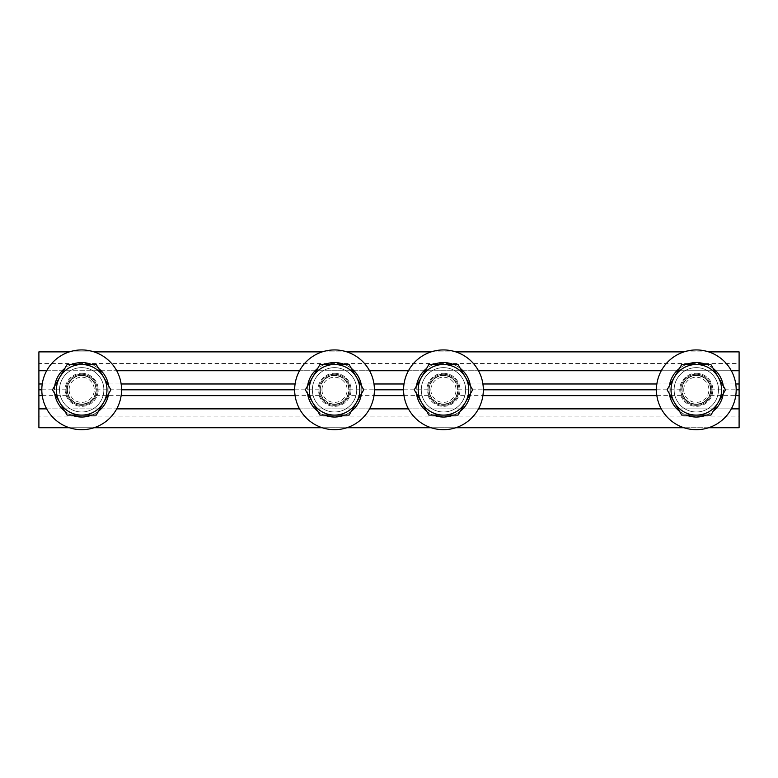<?xml version="1.0" encoding="UTF-8"?>
<svg xmlns="http://www.w3.org/2000/svg" width="778" height="778" viewBox="0 0 778 778"><rect width="100%" height="100%" fill="white"/><g stroke="black" fill="none" stroke-linecap="round" stroke-linejoin="round"><path stroke-width="0.58" stroke-dasharray="3.89 2.92" d="M95.062 395.642A14.588 14.588 0 0 1 68.318 395.642L67.103 389.807L68.318 383.972A14.588 14.588 0 0 1 95.062 383.972L96.278 389.807L95.062 395.642A14.588 14.588 0 0 0 81.69 375.22A14.588 14.588 0 0 0 77.742 403.85A14.588 14.588 0 0 0 95.062 395.642L121.135 395.642M42.245 395.642L68.318 395.642M46.67 408.868L116.71 408.868M299.52 408.868L369.56 408.868M408.44 408.868L478.48 408.868M661.29 408.868L731.33 408.868M709.682 395.642A14.588 14.588 0 0 0 696.31 375.22A14.588 14.588 0 0 0 692.362 403.85A14.588 14.588 0 0 0 709.682 395.642A14.588 14.588 0 0 1 682.938 395.642L681.722 389.807L682.938 383.972A14.588 14.588 0 0 1 709.682 383.972L710.898 389.807L709.682 395.642L735.755 395.642M456.832 395.642A14.588 14.588 0 0 1 430.088 395.642L428.873 389.807L430.088 383.972A14.588 14.588 0 0 1 456.832 383.972L458.048 389.807L456.832 395.642L482.905 395.642M656.865 395.642L682.938 395.642M347.912 395.642A14.588 14.588 0 0 1 321.168 395.642L319.952 389.807L321.168 383.972A14.588 14.588 0 0 1 347.912 383.972L349.127 389.807L347.912 395.642L373.985 395.642M404.015 395.642L430.088 395.642A14.588 14.588 0 0 0 457.911 387.814A14.588 14.588 0 0 0 443.46 375.22A14.588 14.588 0 0 0 430.088 395.642M295.095 395.642L321.168 395.642A14.588 14.588 0 0 0 348.991 387.814A14.588 14.588 0 0 0 334.54 375.22A14.588 14.588 0 0 0 321.168 395.642M41.818 389.807L67.103 389.807M42.245 383.972L68.318 383.972M96.278 389.807L121.562 389.807M294.668 389.807L319.952 389.807M95.062 383.972L121.135 383.972M295.095 383.972L321.168 383.972M349.127 389.807L374.413 389.807M403.588 389.807L428.873 389.807M347.912 383.972L373.985 383.972M404.015 383.972L430.088 383.972M458.048 389.807L483.333 389.807M656.438 389.807L681.722 389.807M456.832 383.972L482.905 383.972M656.865 383.972L682.938 383.972M739.1 416.065L739.1 427.735L38.9 427.735L38.9 416.065L739.1 416.065L739.1 351.88L38.9 351.88L38.9 363.55L739.1 363.55M69.388 427.735L93.992 427.735M322.238 427.735L346.842 427.735M431.158 427.735L455.762 427.735M684.008 427.735L708.612 427.735M38.9 408.868L739.1 408.868M710.898 389.807L736.183 389.807M709.682 383.972L735.755 383.972M46.67 370.746L116.71 370.746M299.52 370.746L369.56 370.746M408.44 370.746L478.48 370.746M661.29 370.746L731.33 370.746M38.9 370.746L739.1 370.746M69.388 351.88L93.992 351.88M322.238 351.88L346.842 351.88M431.158 351.88L455.762 351.88M684.008 351.88L708.612 351.88M38.9 416.065L38.9 363.55M696.31 373.275A16.532 16.532 0 0 1 710.625 398.073A16.532 16.532 0 0 1 681.995 398.073A16.532 16.532 0 0 1 696.31 373.275A16.532 16.532 0 0 0 681.995 398.073A16.532 16.532 0 0 0 710.625 398.073A16.532 16.532 0 0 0 696.31 373.275M696.31 349.935A39.873 39.873 0 0 1 730.843 409.743A39.873 39.873 0 0 1 661.777 409.743A39.873 39.873 0 0 1 696.31 349.935M443.46 373.275A16.532 16.532 0 0 1 457.775 398.073A16.532 16.532 0 0 1 429.145 398.073A16.532 16.532 0 0 1 443.46 373.275A16.532 16.532 0 0 0 429.145 398.073A16.532 16.532 0 0 0 457.775 398.073A16.532 16.532 0 0 0 443.46 373.275M443.46 349.935A39.873 39.873 0 0 1 477.993 409.743A39.873 39.873 0 0 1 408.927 409.743A39.873 39.873 0 0 1 443.46 349.935M334.54 373.275A16.532 16.532 0 0 1 348.855 398.073A16.532 16.532 0 0 1 320.225 398.073A16.532 16.532 0 0 1 334.54 373.275A16.532 16.532 0 0 0 320.225 398.073A16.532 16.532 0 0 0 348.855 398.073A16.532 16.532 0 0 0 334.54 373.275M334.54 349.935A39.873 39.873 0 0 1 369.073 409.743A39.873 39.873 0 0 1 300.007 409.743A39.873 39.873 0 0 1 334.54 349.935M81.69 373.275A16.532 16.532 0 0 1 96.005 398.073A16.532 16.532 0 0 1 67.375 398.073A16.532 16.532 0 0 1 81.69 373.275A16.532 16.532 0 0 0 67.375 398.073A16.532 16.532 0 0 0 96.005 398.073A16.532 16.532 0 0 0 81.69 373.275M81.69 349.935A39.873 39.873 0 0 1 116.223 409.743A39.873 39.873 0 0 1 47.157 409.743A39.873 39.873 0 0 1 81.69 349.935M680.75 389.807A15.56 15.56 0 0 1 704.09 376.328A15.56 15.56 0 0 1 704.09 403.286A15.56 15.56 0 0 1 680.75 389.807A15.56 15.56 0 0 1 704.09 376.328A15.56 15.56 0 0 1 704.09 403.286A15.56 15.56 0 0 1 680.75 389.807M683.736 389.807A12.574 12.574 0 0 0 702.602 400.699A12.574 12.574 0 0 0 702.602 378.915A12.574 12.574 0 0 0 683.736 389.807M710.907 415.092L681.713 415.092L667.116 389.807L681.713 364.522L710.907 364.522L725.504 389.807L710.907 415.092M674.137 389.807A22.173 22.173 0 0 1 707.396 370.61A22.173 22.173 0 0 1 707.396 409.014A22.173 22.173 0 0 1 674.137 389.807A22.173 22.173 0 0 1 707.396 370.61A22.173 22.173 0 0 1 707.396 409.014A22.173 22.173 0 0 1 674.137 389.807M682.063 389.807A14.247 14.247 0 0 1 703.429 377.476A14.247 14.247 0 0 1 703.429 402.138A14.247 14.247 0 0 1 682.063 389.807A14.247 14.247 0 0 1 703.429 377.476A14.247 14.247 0 0 1 703.429 402.138A14.247 14.247 0 0 1 682.063 389.807M427.9 389.807A15.56 15.56 0 0 1 451.24 376.328A15.56 15.56 0 0 1 451.24 403.286A15.56 15.56 0 0 1 427.9 389.807A15.56 15.56 0 0 1 451.24 376.328A15.56 15.56 0 0 1 451.24 403.286A15.56 15.56 0 0 1 427.9 389.807A15.56 15.56 0 0 0 451.24 403.286A15.56 15.56 0 0 0 451.24 376.328A15.56 15.56 0 0 0 427.9 389.807A15.56 15.56 0 0 1 451.24 376.328A15.56 15.56 0 0 1 451.24 403.286A15.56 15.56 0 0 1 427.9 389.807M430.886 389.807A12.574 12.574 0 0 0 449.752 400.699A12.574 12.574 0 0 0 449.752 378.915A12.574 12.574 0 0 0 430.886 389.807M458.057 415.092L428.863 415.092L414.266 389.807L428.863 364.522L458.057 364.522L472.654 389.807L458.057 415.092M421.287 389.807A22.173 22.173 0 0 1 454.546 370.61A22.173 22.173 0 0 1 454.546 409.014A22.173 22.173 0 0 1 421.287 389.807A22.173 22.173 0 0 1 454.546 370.61A22.173 22.173 0 0 1 454.546 409.014A22.173 22.173 0 0 1 421.287 389.807M429.213 389.807A14.247 14.247 0 0 1 450.579 377.476A14.247 14.247 0 0 1 450.579 402.138A14.247 14.247 0 0 1 429.213 389.807A14.247 14.247 0 0 1 450.579 377.476A14.247 14.247 0 0 1 450.579 402.138A14.247 14.247 0 0 1 429.213 389.807M318.98 389.807A15.56 15.56 0 0 1 342.32 376.328A15.56 15.56 0 0 1 342.32 403.286A15.56 15.56 0 0 1 318.98 389.807A15.56 15.56 0 0 1 342.32 376.328A15.56 15.56 0 0 1 342.32 403.286A15.56 15.56 0 0 1 318.98 389.807A15.56 15.56 0 0 0 342.32 403.286A15.56 15.56 0 0 0 342.32 376.328A15.56 15.56 0 0 0 318.98 389.807A15.56 15.56 0 0 1 342.32 376.328A15.56 15.56 0 0 1 342.32 403.286A15.56 15.56 0 0 1 318.98 389.807M321.966 389.807A12.574 12.574 0 0 0 340.832 400.699A12.574 12.574 0 0 0 340.832 378.915A12.574 12.574 0 0 0 321.966 389.807M349.137 415.092L319.943 415.092L305.346 389.807L319.943 364.522L349.137 364.522L363.734 389.807L349.137 415.092M312.367 389.807A22.173 22.173 0 0 1 345.626 370.61A22.173 22.173 0 0 1 345.626 409.014A22.173 22.173 0 0 1 312.367 389.807A22.173 22.173 0 0 1 345.626 370.61A22.173 22.173 0 0 1 345.626 409.014A22.173 22.173 0 0 1 312.367 389.807M320.293 389.807A14.247 14.247 0 0 1 341.659 377.476A14.247 14.247 0 0 1 341.659 402.138A14.247 14.247 0 0 1 320.293 389.807A14.247 14.247 0 0 1 341.659 377.476A14.247 14.247 0 0 1 341.659 402.138A14.247 14.247 0 0 1 320.293 389.807M66.13 389.807A15.56 15.56 0 0 1 89.47 376.328A15.56 15.56 0 0 1 89.47 403.286A15.56 15.56 0 0 1 66.13 389.807A15.56 15.56 0 0 1 89.47 376.328A15.56 15.56 0 0 1 89.47 403.286A15.56 15.56 0 0 1 66.13 389.807A15.56 15.56 0 0 0 89.47 403.286A15.56 15.56 0 0 0 89.47 376.328A15.56 15.56 0 0 0 66.13 389.807A15.56 15.56 0 0 1 89.47 376.328A15.56 15.56 0 0 1 89.47 403.286A15.56 15.56 0 0 1 66.13 389.807M69.116 389.807A12.574 12.574 0 0 0 87.982 400.699A12.574 12.574 0 0 0 87.982 378.915A12.574 12.574 0 0 0 69.116 389.807M96.287 415.092L67.093 415.092L52.496 389.807L67.093 364.522L96.287 364.522L110.884 389.807L96.287 415.092M59.517 389.807A22.173 22.173 0 0 1 92.777 370.61A22.173 22.173 0 0 1 92.777 409.014A22.173 22.173 0 0 1 59.517 389.807A22.173 22.173 0 0 1 92.777 370.61A22.173 22.173 0 0 1 92.777 409.014A22.173 22.173 0 0 1 59.517 389.807M67.443 389.807A14.247 14.247 0 0 1 88.809 377.476A14.247 14.247 0 0 1 88.809 402.138A14.247 14.247 0 0 1 67.443 389.807A14.247 14.247 0 0 1 88.809 377.476A14.247 14.247 0 0 1 88.809 402.138A14.247 14.247 0 0 1 67.443 389.807M711.87 389.807A15.56 15.56 0 0 0 688.53 376.328A15.56 15.56 0 0 0 688.53 403.286A15.56 15.56 0 0 0 711.87 389.807A15.56 15.56 0 0 1 688.53 403.286A15.56 15.56 0 0 1 688.53 376.328A15.56 15.56 0 0 1 711.87 389.807M723.258 393.697A27.23 27.23 0 0 0 682.695 366.224A27.23 27.23 0 0 0 682.695 413.39A27.23 27.23 0 0 0 723.258 385.917M713.154 368.412A27.23 27.23 0 0 0 706.414 364.522M686.206 364.522A27.23 27.23 0 0 0 679.466 368.412M669.362 385.917A27.23 27.23 0 0 0 669.362 393.697M679.466 411.202A27.23 27.23 0 0 0 686.206 415.092M706.414 415.092A27.23 27.23 0 0 0 713.154 411.202M416.512 385.917A27.23 27.23 0 0 0 457.075 413.39A27.23 27.23 0 0 0 457.075 366.224A27.23 27.23 0 0 0 416.512 393.697M426.616 411.202A27.23 27.23 0 0 0 433.356 415.092M453.564 415.092A27.23 27.23 0 0 0 460.304 411.202M470.408 393.697A27.23 27.23 0 0 0 470.408 385.917M460.304 368.412A27.23 27.23 0 0 0 453.564 364.522M433.356 364.522A27.23 27.23 0 0 0 426.616 368.412M307.592 385.917A27.23 27.23 0 0 0 348.155 413.39A27.23 27.23 0 0 0 348.155 366.224A27.23 27.23 0 0 0 307.592 393.697M317.696 411.202A27.23 27.23 0 0 0 324.436 415.092M344.644 415.092A27.23 27.23 0 0 0 351.384 411.202M361.488 393.697A27.23 27.23 0 0 0 361.488 385.917M351.384 368.412A27.23 27.23 0 0 0 344.644 364.522M324.436 364.522A27.23 27.23 0 0 0 317.696 368.412M54.742 385.917A27.23 27.23 0 0 0 95.305 413.39A27.23 27.23 0 0 0 95.305 366.224A27.23 27.23 0 0 0 54.742 393.697M64.846 411.202A27.23 27.23 0 0 0 71.586 415.092M91.794 415.092A27.23 27.23 0 0 0 98.534 411.202M108.638 393.697A27.23 27.23 0 0 0 108.638 385.917M98.534 368.412A27.23 27.23 0 0 0 91.794 364.522M71.586 364.522A27.23 27.23 0 0 0 64.846 368.412"/><path stroke-width="1.17" d="M69.388 351.88L38.9 351.88L38.9 395.642L42.245 395.642M38.9 395.642L38.9 408.868L46.67 408.868M116.71 408.868L299.52 408.868M369.56 408.868L408.44 408.868M478.48 408.868L661.29 408.868M731.33 408.868L739.1 408.868L739.1 351.88L708.612 351.88M735.755 395.642L739.1 395.642M482.905 395.642L656.865 395.642M373.985 395.642L404.015 395.642M121.135 395.642L295.095 395.642M38.9 389.807L41.818 389.807M38.9 383.972L42.245 383.972M121.562 389.807L294.668 389.807M121.135 383.972L295.095 383.972M374.413 389.807L403.588 389.807M373.985 383.972L404.015 383.972M483.333 389.807L656.438 389.807M482.905 383.972L656.865 383.972M38.9 408.868L38.9 427.735L69.388 427.735M93.992 427.735L322.238 427.735M346.842 427.735L431.158 427.735M455.762 427.735L684.008 427.735M708.612 427.735L739.1 427.735L739.1 408.868M736.183 389.807L739.1 389.807M735.755 383.972L739.1 383.972M38.9 370.746L46.67 370.746M116.71 370.746L299.52 370.746M369.56 370.746L408.44 370.746M478.48 370.746L661.29 370.746M731.33 370.746L739.1 370.746M93.992 351.88L322.238 351.88M346.842 351.88L431.158 351.88M455.762 351.88L684.008 351.88M696.31 349.935A39.873 39.873 0 0 1 730.843 409.743A39.873 39.873 0 0 1 661.777 409.743A39.873 39.873 0 0 1 696.31 349.935M443.46 349.935A39.873 39.873 0 0 1 477.993 409.743A39.873 39.873 0 0 1 408.927 409.743A39.873 39.873 0 0 1 443.46 349.935M334.54 349.935A39.873 39.873 0 0 1 369.073 409.743A39.873 39.873 0 0 1 300.007 409.743A39.873 39.873 0 0 1 334.54 349.935M81.69 349.935A39.873 39.873 0 0 1 116.223 409.743A39.873 39.873 0 0 1 47.157 409.743A39.873 39.873 0 0 1 81.69 349.935M674.409 377.165L681.713 364.522L696.31 364.522A25.285 25.285 0 0 0 674.409 402.45L667.116 389.807L674.409 377.165M710.907 364.522L718.211 377.165A25.285 25.285 0 0 0 696.31 364.522L710.907 364.522M725.504 389.807L718.211 402.45A25.285 25.285 0 0 0 718.211 377.165L725.504 389.807M696.31 415.092L681.713 415.092L674.409 402.45A25.285 25.285 0 0 0 718.211 402.45L710.907 415.092L696.31 415.092M421.559 377.165L428.863 364.522L443.46 364.522A25.285 25.285 0 0 0 421.559 402.45L414.266 389.807L421.559 377.165M458.057 364.522L465.361 377.165A25.285 25.285 0 0 0 443.46 364.522L458.057 364.522M472.654 389.807L465.361 402.45A25.285 25.285 0 0 0 465.361 377.165L472.654 389.807M443.46 415.092L428.863 415.092L421.559 402.45A25.285 25.285 0 0 0 465.361 402.45L458.057 415.092L443.46 415.092M312.639 377.165L319.943 364.522L334.54 364.522A25.285 25.285 0 0 0 312.639 402.45L305.346 389.807L312.639 377.165M349.137 364.522L356.441 377.165A25.285 25.285 0 0 0 334.54 364.522L349.137 364.522M363.734 389.807L356.441 402.45A25.285 25.285 0 0 0 356.441 377.165L363.734 389.807M334.54 415.092L319.943 415.092L312.639 402.45A25.285 25.285 0 0 0 356.441 402.45L349.137 415.092L334.54 415.092M59.789 377.165L67.093 364.522L81.69 364.522A25.285 25.285 0 0 0 59.789 402.45L52.496 389.807L59.789 377.165M96.287 364.522L103.591 377.165A25.285 25.285 0 0 0 81.69 364.522L96.287 364.522M110.884 389.807L103.591 402.45A25.285 25.285 0 0 0 103.591 377.165L110.884 389.807M81.69 415.092L67.093 415.092L59.789 402.45A25.285 25.285 0 0 0 103.591 402.45L96.287 415.092L81.69 415.092M723.258 385.917A27.23 27.23 0 0 0 713.154 368.412M706.414 364.522A27.23 27.23 0 0 0 686.206 364.522M679.466 368.412A27.23 27.23 0 0 0 669.362 385.917M669.362 393.697A27.23 27.23 0 0 0 679.466 411.202M686.206 415.092A27.23 27.23 0 0 0 706.414 415.092M713.154 411.202A27.23 27.23 0 0 0 723.258 393.697M416.512 393.697A27.23 27.23 0 0 0 426.616 411.202M433.356 415.092A27.23 27.23 0 0 0 453.564 415.092M460.304 411.202A27.23 27.23 0 0 0 470.408 393.697M470.408 385.917A27.23 27.23 0 0 0 460.304 368.412M453.564 364.522A27.23 27.23 0 0 0 433.356 364.522M426.616 368.412A27.23 27.23 0 0 0 416.512 385.917M307.592 393.697A27.23 27.23 0 0 0 317.696 411.202M324.436 415.092A27.23 27.23 0 0 0 344.644 415.092M351.384 411.202A27.23 27.23 0 0 0 361.488 393.697M361.488 385.917A27.23 27.23 0 0 0 351.384 368.412M344.644 364.522A27.23 27.23 0 0 0 324.436 364.522M317.696 368.412A27.23 27.23 0 0 0 307.592 385.917M54.742 393.697A27.23 27.23 0 0 0 64.846 411.202M71.586 415.092A27.23 27.23 0 0 0 91.794 415.092M98.534 411.202A27.23 27.23 0 0 0 108.638 393.697M108.638 385.917A27.23 27.23 0 0 0 98.534 368.412M91.794 364.522A27.23 27.23 0 0 0 71.586 364.522M64.846 368.412A27.23 27.23 0 0 0 54.742 385.917"/></g></svg>
